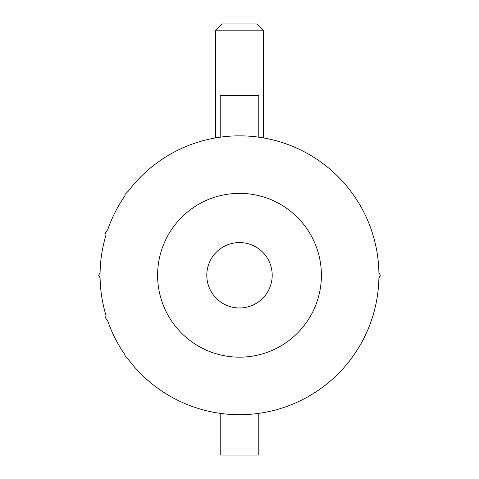 <?xml version="1.0" encoding="UTF-8"?>
<svg xmlns="http://www.w3.org/2000/svg" width="479" height="479" viewBox="0 0 479 479"><rect width="100%" height="100%" fill="white"/><g stroke="black" fill="none" stroke-linecap="round" stroke-linejoin="round"><path stroke-width="0.72" d="M256.714 23.95L222.286 23.95L256.714 23.95L263.6 30.836L263.6 137.94M222.286 23.95L215.4 30.836L263.6 30.836L215.4 30.836L215.4 137.94M272.204 275.269A32.704 32.704 0 0 1 239.5 307.979A32.704 32.704 0 0 1 206.796 275.269A32.704 32.704 0 0 1 239.5 242.566A32.704 32.704 0 0 1 272.204 275.269M105.416 317.721L107.775 320.99A139.431 139.431 0 0 0 125.091 354.963L124.929 356.011L128.354 359.454A139.431 139.431 0 0 0 155.316 386.421L159.806 389.678A139.431 139.431 0 0 0 193.785 406.994L199.06 408.707A139.431 139.431 0 0 0 236.728 414.676L242.272 414.676A139.431 139.431 0 0 0 279.94 408.707L285.215 406.994A139.431 139.431 0 0 0 319.194 389.678L323.684 386.421A139.431 139.431 0 0 0 350.646 359.454L353.909 354.963A139.431 139.431 0 0 0 371.225 320.99L372.937 315.709A139.431 139.431 0 0 0 378.901 278.048L380.308 275.269L378.901 272.497A139.431 139.431 0 0 0 372.937 234.83L371.225 229.555A139.431 139.431 0 0 0 353.909 195.576L350.646 191.085A139.431 139.431 0 0 0 323.684 164.123L319.194 160.86A139.431 139.431 0 0 0 285.215 143.544L279.94 141.832A139.431 139.431 0 0 0 242.272 135.868L236.728 135.868A139.431 139.431 0 0 0 199.06 141.832L193.785 143.544A139.431 139.431 0 0 0 159.806 160.86L155.316 164.123A139.431 139.431 0 0 0 128.354 191.085L124.929 194.528L125.091 195.576A139.431 139.431 0 0 0 107.775 229.555L105.416 232.824L106.063 234.83A139.431 139.431 0 0 0 100.099 272.497L98.692 275.269L100.099 278.048A139.431 139.431 0 0 0 106.063 315.709L105.416 317.721M157.603 275.269A81.897 81.897 0 0 0 239.5 357.166A81.897 81.897 0 0 0 321.397 275.269A81.897 81.897 0 0 0 239.5 193.372A81.897 81.897 0 0 0 157.603 275.269M258.78 137.18L258.78 95.489L220.22 95.489L220.22 137.18M258.78 413.359L258.78 455.05L220.22 455.05L220.22 413.359M239.5 307.979A32.704 32.704 0 0 1 206.796 275.269A32.704 32.704 0 0 1 239.5 242.566"/></g></svg>
